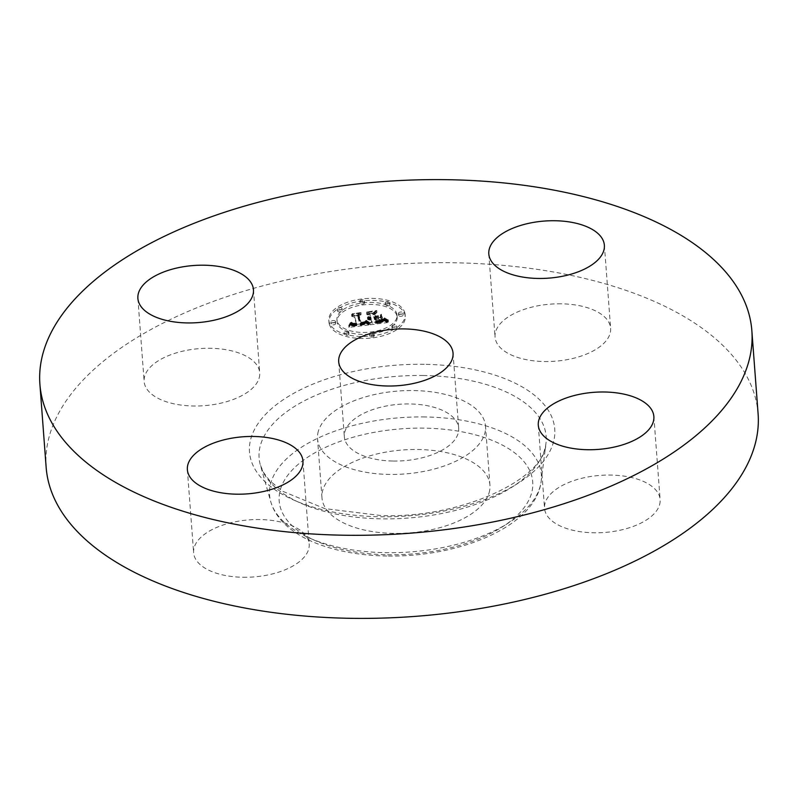 <?xml version="1.0" encoding="UTF-8"?>
<svg xmlns="http://www.w3.org/2000/svg" width="798" height="798" viewBox="0 0 798 798"><rect width="100%" height="100%" fill="white"/><g stroke="black" fill="none" stroke-linecap="round" stroke-linejoin="round"><path stroke-width="0.6" stroke-dasharray="3.99 2.99" d="M318.362 431.179A84.219 41.606 -4.3 0 0 317.534 438.81A84.219 41.606 -4.3 0 0 396.975 474.381A84.219 41.606 -4.3 0 0 484.675 433.813A84.219 41.606 -4.3 0 0 485.503 426.182A84.219 41.606 -4.3 0 0 406.062 390.611A84.219 41.606 -4.3 0 0 318.362 431.179M393.234 461.045A57.336 28.319 -4.3 0 0 458.69 428.197A57.336 28.319 -4.3 0 0 409.803 403.948A57.336 28.319 -4.3 0 0 344.347 436.795A57.336 28.319 -4.3 0 0 393.234 461.045M758.1 413.773A356.985 176.328 -4.3 0 0 453.703 262.771A356.985 176.328 -4.3 0 0 46.144 467.299M561.213 303.809A57.955 28.628 -4.3 0 0 495.049 337.015A57.955 28.628 -4.3 0 0 544.465 361.534A57.955 28.628 -4.3 0 0 610.63 328.327A57.955 28.628 -4.3 0 0 561.213 303.809M659.547 504.835A57.955 28.628 -4.3 0 0 660.116 499.588A57.955 28.628 -4.3 0 0 605.453 475.109A57.955 28.628 -4.3 0 0 545.104 503.029A57.955 28.628 -4.3 0 0 544.535 508.276A57.955 28.628 -4.3 0 0 599.198 532.755A57.955 28.628 -4.3 0 0 659.547 504.835M243.041 577.263A57.955 28.628 -4.3 0 0 309.195 544.056A57.955 28.628 -4.3 0 0 259.779 519.548A57.955 28.628 -4.3 0 0 193.625 552.745A57.955 28.628 -4.3 0 0 243.041 577.263M259.141 378.043A57.955 28.628 -4.3 0 0 259.709 372.796A57.955 28.628 -4.3 0 0 205.046 348.317A57.955 28.628 -4.3 0 0 144.707 376.237A57.955 28.628 -4.3 0 0 144.139 381.484A57.955 28.628 -4.3 0 0 198.792 405.963A57.955 28.628 -4.3 0 0 259.141 378.043M489.114 492.765A84.219 41.606 -4.3 0 0 489.942 485.134A84.219 41.606 -4.3 0 0 410.491 449.563A84.219 41.606 -4.3 0 0 322.791 490.142A84.219 41.606 -4.3 0 0 321.963 497.772A84.219 41.606 -4.3 0 0 401.404 533.343A84.219 41.606 -4.3 0 0 489.114 492.765M329.335 324.227A38.244 18.893 -4.3 0 0 370.511 338.103A38.244 18.893 -4.3 0 0 405.274 316.567A38.244 18.893 -4.3 0 0 404.925 314.651A38.244 18.893 -4.3 0 0 363.758 300.766A38.244 18.893 -4.3 0 0 328.995 322.302A38.244 18.893 -4.3 0 0 329.335 324.227M404.776 312.636A38.244 18.893 175.7 0 1 405.125 314.562A38.244 18.893 175.7 0 1 370.362 336.098A38.244 18.893 175.7 0 1 329.185 322.212A38.244 18.893 175.7 0 1 328.836 320.297A38.244 18.893 175.7 0 1 363.599 298.761A38.244 18.893 175.7 0 1 404.776 312.636M337.205 321.205A30.134 14.883 175.7 0 1 336.926 319.689A30.134 14.883 175.7 0 1 364.317 302.721A30.134 14.883 175.7 0 1 396.756 313.654A30.134 14.883 175.7 0 1 397.035 315.17A30.134 14.883 175.7 0 1 369.644 332.138A30.134 14.883 175.7 0 1 337.205 321.205M369.454 334.202A2.314 1.147 175.7 0 1 369.434 334.093A2.314 1.147 175.7 0 1 371.539 332.786A2.314 1.147 175.7 0 1 374.033 333.624A2.314 1.147 175.7 0 1 374.053 333.744A2.314 1.147 175.7 0 1 371.948 335.05A2.314 1.147 175.7 0 1 369.454 334.202M398.471 313.434A2.314 1.147 175.7 0 1 398.451 313.315A2.314 1.147 175.7 0 1 400.556 312.018A2.314 1.147 175.7 0 1 403.06 312.856A2.314 1.147 175.7 0 1 403.08 312.976A2.314 1.147 175.7 0 1 400.965 314.272A2.314 1.147 175.7 0 1 398.471 313.434L398.621 315.449A2.314 1.147 -4.3 0 0 401.125 316.287A2.314 1.147 -4.3 0 0 403.229 314.981A2.314 1.147 -4.3 0 0 403.209 314.861A2.314 1.147 -4.3 0 0 400.716 314.023A2.314 1.147 -4.3 0 0 398.601 315.33A2.314 1.147 -4.3 0 0 398.621 315.449M391.948 326.352A2.314 1.147 175.7 0 1 391.928 326.232A2.314 1.147 175.7 0 1 394.032 324.926A2.314 1.147 175.7 0 1 396.526 325.764A2.314 1.147 175.7 0 1 396.546 325.883A2.314 1.147 175.7 0 1 394.441 327.19A2.314 1.147 175.7 0 1 391.948 326.352L392.097 328.357A2.314 1.147 -4.3 0 0 394.591 329.195A2.314 1.147 -4.3 0 0 396.696 327.898A2.314 1.147 -4.3 0 0 396.676 327.779A2.314 1.147 -4.3 0 0 394.182 326.941A2.314 1.147 -4.3 0 0 392.077 328.237A2.314 1.147 -4.3 0 0 392.097 328.357M359.928 301.225A2.314 1.147 175.7 0 1 359.908 301.115A2.314 1.147 175.7 0 1 362.013 299.809A2.314 1.147 175.7 0 1 364.506 300.647A2.314 1.147 175.7 0 1 364.526 300.766A2.314 1.147 175.7 0 1 362.422 302.073A2.314 1.147 175.7 0 1 359.928 301.225M385.215 303.031A2.314 1.147 175.7 0 1 385.185 302.911A2.314 1.147 175.7 0 1 387.299 301.614A2.314 1.147 175.7 0 1 389.793 302.452A2.314 1.147 175.7 0 1 389.813 302.572A2.314 1.147 175.7 0 1 387.708 303.868A2.314 1.147 175.7 0 1 385.215 303.031M335.489 321.414A2.314 1.147 175.7 0 1 335.509 321.534A2.314 1.147 175.7 0 1 333.404 322.841A2.314 1.147 175.7 0 1 330.901 322.003A2.314 1.147 175.7 0 1 330.881 321.883A2.314 1.147 175.7 0 1 332.995 320.577A2.314 1.147 175.7 0 1 335.489 321.414L335.639 323.429A2.314 1.147 -4.3 0 0 333.145 322.591A2.314 1.147 -4.3 0 0 331.03 323.888A2.314 1.147 -4.3 0 0 331.06 324.008A2.314 1.147 -4.3 0 0 333.554 324.846A2.314 1.147 -4.3 0 0 335.659 323.549A2.314 1.147 -4.3 0 0 335.639 323.429M348.746 331.818A2.314 1.147 175.7 0 1 348.776 331.938A2.314 1.147 175.7 0 1 346.661 333.245A2.314 1.147 175.7 0 1 344.167 332.407A2.314 1.147 175.7 0 1 344.147 332.287A2.314 1.147 175.7 0 1 346.252 330.98A2.314 1.147 175.7 0 1 348.746 331.818L348.906 333.833A2.314 1.147 -4.3 0 0 346.402 332.995A2.314 1.147 -4.3 0 0 344.297 334.292A2.314 1.147 -4.3 0 0 344.317 334.412A2.314 1.147 -4.3 0 0 346.811 335.25A2.314 1.147 -4.3 0 0 348.926 333.953A2.314 1.147 -4.3 0 0 348.906 333.833M342.013 308.507A2.314 1.147 175.7 0 1 342.033 308.617A2.314 1.147 175.7 0 1 339.928 309.923A2.314 1.147 175.7 0 1 337.434 309.085A2.314 1.147 175.7 0 1 337.414 308.966A2.314 1.147 175.7 0 1 339.519 307.659A2.314 1.147 175.7 0 1 342.013 308.507M396.905 315.659A30.134 14.883 -4.3 0 0 364.467 304.726A30.134 14.883 -4.3 0 0 337.085 321.694A30.134 14.883 -4.3 0 0 337.355 323.21A30.134 14.883 -4.3 0 0 369.793 334.143A30.134 14.883 -4.3 0 0 397.185 317.175A30.134 14.883 -4.3 0 0 396.905 315.659M368.736 324.956L365.634 322.811L364.267 324.507L360.337 325.265L357.614 316.557L359.309 315.429L351.758 316.387L354.342 317.035L356.666 325.055L353.544 325.295L351.459 324.387L352.935 325.444L356.836 325.664L352.277 325.933L350.601 324.577L348.926 327.38L368.736 324.956L368.586 322.941L348.776 325.375L350.452 322.572L352.367 323.968L356.686 323.649L352.786 323.429L351.31 322.372L353.394 323.28L356.507 323.04L354.192 315.02L351.609 314.372L359.16 313.415L357.464 314.542L360.187 323.26L363.928 322.582L365.484 320.806L368.586 322.941M369.634 324.317L366.152 322.392L369.255 324.477L369.484 322.302L365.993 320.377L369.484 322.302M364.856 323.619L361.285 324.467L358.93 316.357L361.115 314.512L352.357 315.848L360.267 314.851L358.412 316.357L360.836 324.756L364.088 324.197L364.856 323.619L364.706 321.604L360.686 322.751L358.262 314.352L360.117 312.836L352.207 313.843L360.965 312.507L358.771 314.352L361.135 322.452L364.706 321.604M370.252 324.756L387.399 322.591L383.988 320.517L381.793 322.382L375.599 323.389L374.501 319.619L375.509 319.489L376.476 322.821L381.394 322.093L383.11 321.125L376.826 322.552L375.928 319.439L378.422 319.12L381.454 320.148L380.476 316.776L378.092 318.462L374.312 318.941L373.135 314.881L374.95 313.564L366.841 314.592L369.833 315.3L370.831 318.761L368.207 318.791L371.01 319.36L367.599 319.31L371.2 320.038L372.187 323.439L370.252 324.756L370.102 322.751L372.038 321.424L371.05 318.023L367.449 317.295L370.861 317.355L368.058 316.776L370.681 316.756L369.683 313.285L366.691 312.577L374.801 311.549L372.985 312.866L374.162 316.936L377.943 316.457L380.327 314.761L381.304 318.143L378.272 317.115L375.778 317.424L376.676 320.537L382.96 319.12L381.245 320.078L376.327 320.806L375.359 317.484L374.352 317.604L375.449 321.385L381.644 320.377L383.838 318.502L387.249 320.577L370.102 322.751M388.516 321.933L384.516 320.008L388.257 322.113L388.367 319.928L384.367 317.993L388.367 319.928M382.581 319.719L381.025 314.402L382.432 317.704M378.92 317.654L375.539 318.083L374.541 314.631L376.935 312.507L367.02 313.993L376.077 312.846L374.092 314.592L375.19 318.352L378.501 317.933L378.771 315.649L375.03 316.347L373.943 312.577L375.928 310.831L366.871 311.978L376.786 310.502L374.392 312.626L375.379 316.078L378.771 315.649M372.187 323.439L372.038 321.424M371.2 320.038L371.05 318.023M370.711 320.068L370.551 318.063M370.242 320.078L370.092 318.073M369.803 320.068L369.654 318.053M369.404 320.028L369.245 318.013M369.025 319.968L368.876 317.953M368.676 319.878L368.526 317.873M368.367 319.769L368.217 317.764M368.078 319.639L367.928 317.634M367.828 319.489L367.679 317.474M367.599 319.31L367.449 317.295M367.679 319.16L367.529 317.155M367.938 319.25L367.788 317.245M368.207 319.32L368.058 317.315M368.486 319.39L368.327 317.375M368.756 319.429L368.606 317.424M369.035 319.469L368.885 317.454M369.324 319.489L369.175 317.474M369.614 319.499L369.464 317.484M369.913 319.489L369.763 317.484M370.212 319.469L370.063 317.464M370.511 319.439L370.362 317.424M370.761 319.399L370.611 317.395M371.01 319.36L370.861 317.355M370.9 318.981L370.751 316.976M370.581 319.01L370.432 317.006M370.282 319.04L370.132 317.025M369.993 319.05L369.843 317.035M369.703 319.05L369.554 317.035M369.434 319.03L369.284 317.025M369.165 319.01L369.015 316.996M368.915 318.971L368.766 316.956M368.666 318.921L368.516 316.916M368.427 318.861L368.277 316.846M368.207 318.791L368.058 316.776M368.467 318.582L368.317 316.567M368.686 318.641L368.536 316.636M368.915 318.701L368.766 316.686M369.145 318.741L368.995 316.726M369.374 318.771L369.225 316.766M369.604 318.801L369.454 316.786M369.843 318.811L369.693 316.806M370.092 318.811L369.933 316.806M370.332 318.811L370.182 316.796M370.581 318.791L370.432 316.776M370.831 318.761L370.681 316.756M369.833 315.3L369.683 313.285M366.841 314.592L366.691 312.577M374.95 313.564L374.801 311.549M373.135 314.881L372.985 312.866M374.312 318.941L374.162 316.936M378.092 318.462L377.943 316.457M380.476 316.776L380.327 314.761M381.454 320.148L381.304 318.143M378.422 319.12L378.272 317.115M375.928 319.439L375.778 317.424M376.826 322.552L376.676 320.537M377.235 322.512L377.085 320.507M377.624 322.472L377.474 320.467M377.983 322.442L377.823 320.427M378.302 322.402L378.152 320.397M378.601 322.362L378.452 320.357M378.99 322.312L378.841 320.307M379.349 322.262L379.2 320.257M379.698 322.212L379.549 320.207M380.018 322.163L379.868 320.158M380.317 322.113L380.167 320.108M380.596 322.063L380.447 320.058M380.855 322.013L380.706 320.008M381.095 321.963L380.935 319.948M381.494 321.863L381.344 319.848M381.853 321.754L381.703 319.739M382.192 321.624L382.043 319.609M382.511 321.474L382.362 319.469M382.821 321.315L382.671 319.3M383.11 321.125L382.96 319.12M382.96 321.315L382.811 319.3M382.761 321.494L382.611 319.479M382.501 321.654L382.352 319.649M382.192 321.813L382.033 319.799M381.823 321.953L381.663 319.948M381.394 322.093L381.245 320.078M380.915 322.212L380.766 320.197M380.377 322.322L380.227 320.317M379.788 322.422L379.639 320.417M379.14 322.512L378.99 320.507M377.803 322.671L377.654 320.666M377.374 322.721L377.225 320.716M376.476 322.821L376.327 320.806M375.509 319.489L375.359 317.484M374.501 319.619L374.352 317.604M375.599 323.389L375.449 321.385M376.207 323.31L376.058 321.295M377.803 323.09L377.654 321.085M378.751 322.981L378.601 320.976M379.24 322.921L379.09 320.906M379.698 322.851L379.549 320.836M380.127 322.781L379.978 320.766M380.516 322.701L380.367 320.696M380.885 322.631L380.736 320.616M381.225 322.552L381.065 320.537M381.524 322.472L381.374 320.457M381.793 322.382L381.644 320.377M382.033 322.292L381.883 320.287M382.252 322.202L382.092 320.197M382.442 322.103L382.292 320.098M382.631 321.993L382.481 319.978M382.811 321.863L382.661 319.848M382.99 321.714L382.841 319.709M383.17 321.554L383.02 319.539M383.339 321.375L383.19 319.37M383.509 321.185L383.359 319.17M383.678 320.976L383.529 318.971M383.838 320.756L383.688 318.741M383.988 320.517L383.838 318.502M384.845 321.195L384.696 319.18M384.995 321.305L384.845 319.29M385.145 321.404L384.985 319.399M385.274 321.504L385.125 319.489M385.524 321.664L385.374 319.659M385.753 321.803L385.604 319.789M386.023 321.943L385.873 319.938M386.182 322.023L386.033 320.018M386.352 322.113L386.202 320.098M386.531 322.192L386.382 320.188M387.399 322.591L387.249 320.577M348.926 327.38L348.776 325.375M349.135 327.07L348.985 325.055M349.334 326.771L349.185 324.756M349.514 326.472L349.364 324.467M349.684 326.183L349.534 324.178M349.843 325.903L349.694 323.888M349.983 325.624L349.833 323.619M350.103 325.365L349.953 323.35M350.222 325.105L350.073 323.09M350.322 324.846L350.162 322.841M350.601 324.577L350.452 322.572M350.681 324.766L350.531 322.761M350.781 324.946L350.631 322.941M350.891 325.115L350.741 323.1M351.02 325.265L350.871 323.25M351.16 325.404L351.01 323.389M351.31 325.524L351.16 323.509M351.479 325.634L351.329 323.619M351.659 325.724L351.509 323.719M351.848 325.813L351.699 323.798M352.058 325.873L351.908 323.868M352.277 325.933L352.127 323.918M352.526 325.973L352.367 323.968M352.786 326.003L352.636 323.998M353.075 326.023L352.925 324.018M353.384 326.033L353.235 324.028M353.714 326.033L353.564 324.028M354.063 326.023L353.913 324.008M354.442 325.993L354.292 323.988M354.831 325.963L354.681 323.948M355.25 325.913L355.1 323.898M355.559 325.873L355.399 323.858M355.868 325.823L355.718 323.818M356.187 325.774L356.038 323.769M356.507 325.724L356.357 323.709M356.836 325.664L356.686 323.649M356.536 325.285L356.387 323.28M355.549 325.424L355.399 323.409M355.19 325.464L355.03 323.449M354.841 325.494L354.691 323.489M354.512 325.514L354.362 323.509M354.202 325.534L354.053 323.519M353.913 325.534L353.753 323.519M353.634 325.524L353.484 323.519M353.384 325.504L353.235 323.499M353.155 325.474L353.005 323.469M352.935 325.444L352.786 323.429M352.566 325.335L352.417 323.32M352.397 325.255L352.247 323.25M352.237 325.175L352.078 323.16M352.078 325.075L351.928 323.06M351.938 324.966L351.788 322.951M351.808 324.836L351.649 322.831M351.679 324.696L351.529 322.691M351.569 324.547L351.419 322.542M351.459 324.387L351.31 322.372M351.369 324.207L351.22 322.192M351.798 324.148L351.649 322.143M351.878 324.307L351.719 322.292M351.958 324.447L351.808 322.442M352.058 324.587L351.908 322.572M352.157 324.706L352.008 322.691M352.277 324.816L352.127 322.801M352.526 324.995L352.377 322.991M352.816 325.135L352.666 323.13M353.145 325.235L352.995 323.22M353.544 325.295L353.394 323.28M353.773 325.305L353.624 323.3M354.013 325.315L353.863 323.3M354.272 325.315L354.122 323.3M354.551 325.305L354.402 323.29M354.851 325.275L354.691 323.27M355.16 325.245L355.01 323.24M355.489 325.215L355.339 323.2M356.666 325.055L356.507 323.04M354.342 317.035L354.192 315.02M351.758 316.387L351.609 314.372M359.309 315.429L359.16 313.415M357.614 316.557L357.464 314.542M360.337 325.265L360.187 323.26M360.636 325.235L360.487 323.23M360.935 325.215L360.786 323.2M361.235 325.175L361.085 323.17M361.534 325.145L361.384 323.14M361.833 325.105L361.684 323.1M362.182 325.065L362.033 323.05M362.521 325.005L362.362 323M362.831 324.946L362.681 322.941M363.12 324.886L362.97 322.881M363.389 324.816L363.24 322.811M363.639 324.746L363.489 322.741M363.868 324.676L363.718 322.661M364.078 324.587L363.928 322.582M364.267 324.507L364.107 322.492M364.427 324.417L364.277 322.402M364.576 324.317L364.427 322.302M364.716 324.207L364.566 322.192M364.846 324.088L364.696 322.073M364.965 323.958L364.816 321.943M365.065 323.818L364.915 321.803M365.165 323.669L365.015 321.654M365.245 323.509L365.095 321.494M365.314 323.34L365.165 321.325M365.374 323.16L365.225 321.145M365.424 322.971L365.275 320.956M365.634 322.811L365.484 320.806M365.783 322.951L365.634 320.946M365.923 323.09L365.773 321.075M366.073 323.22L365.913 321.205M366.212 323.34L366.063 321.335M366.362 323.459L366.202 321.444M366.501 323.569L366.352 321.564M366.651 323.679L366.491 321.664M366.791 323.779L366.641 321.774M366.94 323.878L366.791 321.863M367.08 323.968L366.93 321.963M368.576 324.856L368.427 322.841M382.182 319.888L382.033 317.883M381.185 316.407L381.025 314.402M381.574 316.237L381.424 314.222M369.255 324.477L369.095 322.472M368.985 324.367L368.826 322.362M368.706 324.237L368.556 322.222M368.417 324.088L368.267 322.073M368.127 323.908L367.978 321.903M367.828 323.719L367.679 321.714M367.519 323.509L367.369 321.494M367.21 323.27L367.06 321.265M366.881 323.02L366.731 321.015M366.551 322.751L366.402 320.736M366.152 322.392L365.993 320.377M366.551 322.262L366.402 320.257M366.9 322.552L366.751 320.537M367.23 322.821L367.08 320.806M367.559 323.07L367.409 321.065M367.878 323.3L367.728 321.295M368.187 323.519L368.038 321.504M368.496 323.719L368.347 321.704M368.786 323.888L368.636 321.883M369.075 324.048L368.925 322.043M369.354 324.188L369.205 322.183M388.257 322.113L388.107 320.098M387.718 321.923L387.569 319.918M387.23 321.734L387.07 319.719M386.761 321.534L386.611 319.529M386.342 321.335L386.182 319.32M385.943 321.125L385.793 319.11M385.594 320.916L385.434 318.901M385.264 320.696L385.115 318.681M384.985 320.467L384.826 318.462M384.726 320.237L384.576 318.232M384.516 320.008L384.367 317.993M384.826 319.848L384.676 317.833M385.035 320.058L384.885 318.043M385.274 320.267L385.125 318.252M385.554 320.477L385.404 318.462M385.863 320.686L385.713 318.671M386.212 320.896L386.062 318.881M386.601 321.105L386.451 319.09M387.03 321.315L386.87 319.3M387.489 321.514L387.329 319.509M387.978 321.724L387.828 319.719M364.806 323.699L364.656 321.684M364.666 323.848L364.516 321.833M364.506 323.978L364.357 321.973M364.317 324.098L364.167 322.083M364.088 324.197L363.938 322.183M363.828 324.287L363.679 322.272M363.499 324.367L363.349 322.352M363.09 324.447L362.94 322.442M362.861 324.487L362.711 322.482M362.611 324.537L362.462 322.522M362.332 324.577L362.182 322.562M362.043 324.616L361.893 322.601M361.733 324.656L361.584 322.641M360.836 324.756L360.686 322.751M358.412 316.357L358.262 314.352M360.267 314.851L360.117 312.836M352.357 315.848L352.207 313.843M352.676 315.579L352.526 313.574M361.115 314.512L360.965 312.507M358.93 316.357L358.771 314.352M361.285 324.467L361.135 322.452M361.534 324.447L361.384 322.432M361.773 324.417L361.624 322.412M362.003 324.397L361.853 322.382M362.332 324.347L362.182 322.342M362.661 324.297L362.511 322.282M362.97 324.237L362.821 322.222M363.28 324.168L363.12 322.153M363.569 324.088L363.419 322.083M363.848 324.008L363.698 322.003M364.117 323.918L363.968 321.913M364.377 323.828L364.227 321.813M364.626 323.729L364.467 321.714M378.501 317.933L378.352 315.928M375.19 318.352L375.03 316.347M374.092 314.592L373.943 312.577M376.077 312.846L375.928 310.831M367.02 313.993L366.871 311.978M367.379 313.724L367.22 311.709M376.935 312.507L376.786 310.502M374.541 314.631L374.392 312.626M375.539 318.083L375.379 316.078M374.182 335.639A2.314 1.147 -4.3 0 0 371.688 334.791A2.314 1.147 -4.3 0 0 369.584 336.098A2.314 1.147 -4.3 0 0 369.604 336.217A2.314 1.147 -4.3 0 0 372.097 337.055A2.314 1.147 -4.3 0 0 374.202 335.749A2.314 1.147 -4.3 0 0 374.182 335.639M364.656 302.661A2.314 1.147 -4.3 0 0 362.162 301.814A2.314 1.147 -4.3 0 0 360.058 303.12A2.314 1.147 -4.3 0 0 360.078 303.24A2.314 1.147 -4.3 0 0 362.571 304.078A2.314 1.147 -4.3 0 0 364.676 302.771A2.314 1.147 -4.3 0 0 364.656 302.661M389.943 304.457A2.314 1.147 -4.3 0 0 387.449 303.619A2.314 1.147 -4.3 0 0 385.344 304.926A2.314 1.147 -4.3 0 0 385.364 305.045A2.314 1.147 -4.3 0 0 387.858 305.883A2.314 1.147 -4.3 0 0 389.963 304.577A2.314 1.147 -4.3 0 0 389.943 304.457M337.584 311.09A2.314 1.147 -4.3 0 0 340.078 311.938A2.314 1.147 -4.3 0 0 342.182 310.631A2.314 1.147 -4.3 0 0 342.162 310.512A2.314 1.147 -4.3 0 0 339.669 309.674A2.314 1.147 -4.3 0 0 337.564 310.981A2.314 1.147 -4.3 0 0 337.584 311.09M387.579 554.76A127.131 62.793 -4.3 0 0 531.478 493.443A127.131 62.793 -4.3 0 0 424.317 428.147A127.131 62.793 -4.3 0 0 280.427 489.463A127.131 62.793 -4.3 0 0 387.579 554.76M425.144 416.955A136.258 67.301 -4.3 0 0 270.761 501.703A136.258 67.301 -4.3 0 0 385.763 552.665A136.258 67.301 -4.3 0 0 541.154 481.364A136.258 67.301 -4.3 0 0 425.144 416.955M423.419 375.519A143.909 71.082 -4.3 0 0 260.367 465.015A143.909 71.082 -4.3 0 0 381.833 518.85A143.909 71.082 -4.3 0 0 545.942 443.548A143.909 71.082 -4.3 0 0 423.419 375.519M424.237 364.327A153.046 75.601 -4.3 0 0 251.011 438.142A153.046 75.601 -4.3 0 0 380.008 516.755A153.046 75.601 -4.3 0 0 553.233 442.93A153.046 75.601 -4.3 0 0 424.237 364.327M378.691 322.572L378.531 320.567M378.242 322.621L378.092 320.616M376.955 322.771L376.806 320.756M384.167 320.656L384.018 318.651M384.347 320.806L384.197 318.791M384.526 320.946L384.377 318.931M384.686 321.075L384.536 319.06M386.731 322.292L386.581 320.277M386.94 322.382L386.791 320.377M387.16 322.482L387.01 320.477M403.209 314.861L403.06 312.856M396.676 327.779L396.526 325.764M331.06 324.008L330.901 322.003M344.317 334.412L344.167 332.407M453.045 353.165L458.69 428.197M338.701 361.763L344.347 436.795M488.805 253.944L495.049 337.015M604.375 245.255L610.63 328.327M653.861 416.516L660.116 499.588M538.291 425.204L544.535 508.276M302.951 460.985L309.195 544.056M187.37 469.673L193.625 552.745M253.465 289.724L259.709 372.796M137.884 298.412L144.139 381.484M489.942 485.134L485.503 426.182M386.831 555.997C329.644 555.159 280.188 534.999 270.761 501.703L260.367 465.015L263.53 472.436L269.564 480.526L282.402 491.169L324.736 508.595L380.766 515.518C462.78 518.9 545.932 477.503 545.942 443.548L541.154 481.364C536.256 525.363 460.675 557.543 386.831 555.997M321.963 497.772L317.534 438.81M405.274 316.567L405.125 314.562M328.995 322.302L328.836 320.297M337.085 321.694L336.926 319.689M397.185 317.175L397.035 315.17M369.584 336.098L369.434 334.093M374.202 335.749L374.053 333.744M398.601 315.33L398.451 313.315M403.229 314.981L403.08 312.976M392.077 328.237L391.928 326.232M396.696 327.898L396.546 325.883M360.058 303.12L359.908 301.115M364.676 302.771L364.526 300.766M385.344 304.926L385.185 302.911M389.963 304.577L389.813 302.572M335.659 323.549L335.509 321.534M331.03 323.888L330.881 321.883M348.926 333.953L348.776 331.938M344.297 334.292L344.147 332.287M342.182 310.631L342.033 308.617M337.564 310.981L337.414 308.966"/><path stroke-width="1.2" d="M387.589 386.013A57.336 28.319 -4.3 0 0 453.045 353.165A57.336 28.319 -4.3 0 0 404.157 328.916A57.336 28.319 -4.3 0 0 338.701 361.763A57.336 28.319 -4.3 0 0 387.589 386.013M344.297 535.229A356.985 176.328 -4.3 0 0 751.856 330.701A356.985 176.328 -4.3 0 0 447.459 179.69A356.985 176.328 -4.3 0 0 39.9 384.227A356.985 176.328 -4.3 0 0 344.297 535.229M138.453 293.165A57.955 28.628 -4.3 0 0 137.884 298.412A57.955 28.628 -4.3 0 0 192.547 322.891A57.955 28.628 -4.3 0 0 252.896 294.971A57.955 28.628 -4.3 0 0 253.465 289.724A57.955 28.628 -4.3 0 0 198.802 265.245A57.955 28.628 -4.3 0 0 138.453 293.165M253.535 436.466A57.955 28.628 -4.3 0 0 187.37 469.673A57.955 28.628 -4.3 0 0 236.787 494.191A57.955 28.628 -4.3 0 0 302.951 460.985A57.955 28.628 -4.3 0 0 253.535 436.466M538.859 419.957A57.955 28.628 -4.3 0 0 538.291 425.204A57.955 28.628 -4.3 0 0 592.954 449.683A57.955 28.628 -4.3 0 0 653.293 421.763A57.955 28.628 -4.3 0 0 653.861 416.516A57.955 28.628 -4.3 0 0 599.208 392.037A57.955 28.628 -4.3 0 0 538.859 419.957M538.221 278.452A57.955 28.628 -4.3 0 0 604.375 245.255A57.955 28.628 -4.3 0 0 554.959 220.737A57.955 28.628 -4.3 0 0 488.805 253.944A57.955 28.628 -4.3 0 0 538.221 278.452M39.9 384.227L46.144 467.299A356.985 176.328 -4.3 0 0 350.541 618.31A356.985 176.328 -4.3 0 0 758.1 413.773L751.856 330.701"/></g></svg>

